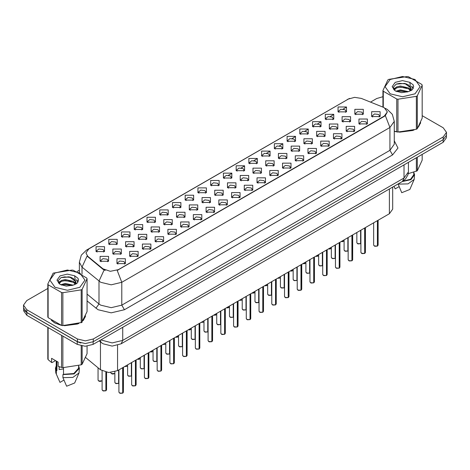 <?xml version="1.0" encoding="UTF-8"?>
<svg xmlns="http://www.w3.org/2000/svg" width="470" height="470" viewBox="0 0 470 470"><rect width="100%" height="100%" fill="white"/><g stroke="black" fill="none" stroke-linecap="round" stroke-linejoin="round"><path stroke-width="0.7" d="M210.672 185.374L210.672 180.498L219.12 180.498L219.12 185.374L210.672 185.374M218.139 185.832L218.626 184.763L217.534 183.241L213.468 182.777L211.165 184.763L211.653 185.832M197.941 192.729L197.941 187.853L206.383 187.853L206.383 192.729L197.941 192.729M205.402 193.188L205.895 192.118L204.803 190.597L200.731 190.127L198.428 192.118L198.916 193.188M185.204 200.079L185.204 195.203L193.646 195.203L193.646 200.079L185.204 200.079M192.671 200.537L193.158 199.474L192.066 197.946L187.994 197.482L185.691 199.474L186.185 200.537M146.993 222.14L146.993 217.263L155.441 217.263L155.441 222.14L146.993 222.14M154.46 222.598L154.947 221.529L153.855 220.007L149.789 219.543L147.486 221.529L147.974 222.598M134.256 229.495L134.256 224.619L142.704 224.619L142.704 229.495L134.256 229.495M141.723 229.953L142.21 228.884L141.118 227.363L137.052 226.893L134.749 228.884L135.237 229.953M121.524 236.845L121.524 231.969L129.967 231.969L129.967 236.845L121.524 236.845M128.986 237.303L129.479 236.24L128.386 234.712L124.315 234.248L122.012 236.24L122.5 237.303M108.787 244.2L108.787 239.324L117.23 239.324L117.23 244.2L108.787 244.2M116.249 244.659L116.742 243.589L115.649 242.068L111.578 241.598L109.275 243.589L109.769 244.659M172.466 207.434L172.466 202.558L180.909 202.558L180.909 207.434L172.466 207.434M179.934 207.893L180.421 206.824L179.329 205.302L175.263 204.832L172.954 206.824L173.448 207.893M159.73 214.79L159.73 209.914L168.178 209.914L168.178 214.79L159.73 214.79M167.197 215.242L167.684 214.179L166.591 212.651L162.526 212.187L160.223 214.179L160.711 215.242M223.409 178.024L223.409 173.148L231.857 173.148L231.857 178.024L223.409 178.024M230.876 178.477L231.363 177.413L230.271 175.892L226.205 175.422L223.902 177.413L224.39 178.477M236.146 170.669L236.146 165.792L244.594 165.792L244.594 170.669L236.146 170.669M243.613 171.127L244.1 170.058L243.008 168.536L238.942 168.066L236.639 170.058L237.127 171.127M248.883 163.313L248.883 158.443L257.325 158.443L257.325 163.313L248.883 163.313M256.35 163.772L256.837 162.708L255.745 161.181L251.679 160.716L249.37 162.708L249.864 163.772M261.62 155.964L261.62 151.087L270.062 151.087L270.062 155.964L261.62 155.964M269.087 156.422L269.574 155.353L268.482 153.831L264.41 153.361L262.107 155.353L262.601 156.422M274.357 148.608L274.357 143.732L282.799 143.732L282.799 148.608L274.357 148.608M281.818 149.066L282.311 148.003L281.219 146.476L277.147 146.011L274.844 148.003L275.332 149.066M287.088 141.258L287.088 136.382L295.536 136.382L295.536 141.258L287.088 141.258M294.555 141.711L295.043 140.648L293.95 139.126L289.884 138.656L287.581 140.648L288.069 141.711M299.825 133.903L299.825 129.027L308.273 129.027L308.273 133.903L299.825 133.903M307.292 134.361L307.779 133.292L306.687 131.77L302.621 131.306L300.318 133.292L300.806 134.361M312.562 126.548L312.562 121.677L321.01 121.677L321.01 126.548L312.562 126.548M320.029 127.006L320.517 125.942L319.424 124.415L315.358 123.951L313.055 125.942L313.543 127.006M325.299 119.198L325.299 114.322L333.741 114.322L333.741 119.198L325.299 119.198M332.766 119.656L333.254 118.587L332.161 117.065L328.095 116.595L325.786 118.587L326.28 119.656M338.036 111.842L338.036 106.966L346.478 106.966L346.478 111.842L338.036 111.842M345.503 112.301L345.99 111.237L344.898 109.71L340.826 109.246L338.523 111.237L339.017 112.301M96.05 251.55L96.05 246.68L104.493 246.68L104.493 251.55L96.05 251.55M103.517 252.008L104.005 250.945L102.912 249.417L98.847 248.953L96.538 250.945L97.032 252.008M227.492 187.73L227.492 182.859L235.94 182.859L235.94 187.73L227.492 187.73M234.959 188.188L235.447 187.125L234.354 185.597L230.288 185.133L227.985 187.125L228.473 188.188M214.755 195.085L214.755 190.209L223.203 190.209L223.203 195.085L214.755 195.085M222.222 195.543L222.709 194.474L221.617 192.953L217.551 192.483L215.248 194.474L215.736 195.543M202.024 202.441L202.024 197.564L210.466 197.564L210.466 202.441L202.024 202.441M209.485 202.893L209.978 201.83L208.88 200.308L204.814 199.838L202.511 201.83L202.999 202.893M189.287 209.79L189.287 204.914L197.729 204.914L197.729 209.79L189.287 209.79M196.748 210.249L197.241 209.179L196.149 207.658L192.077 207.194L189.774 209.179L190.262 210.249M151.076 231.851L151.076 226.975L159.524 226.975L159.524 231.851L151.076 231.851M158.543 232.309L159.03 231.24L157.938 229.718L153.872 229.248L151.569 231.24L152.057 232.309M163.813 224.496L163.813 219.619L172.255 219.619L172.255 224.496L163.813 224.496M171.28 224.954L171.767 223.89L170.675 222.363L166.609 221.899L164.3 223.89L164.794 224.954M112.871 253.912L112.871 249.035L121.313 249.035L121.313 253.912L112.871 253.912M120.332 254.364L120.825 253.301L119.733 251.779L115.661 251.309L113.358 253.301L113.846 254.364M125.608 246.556L125.608 241.68L134.05 241.68L134.05 246.556L125.608 246.556M133.069 247.014L133.562 245.945L132.464 244.424L128.398 243.959L126.095 245.945L126.583 247.014M138.339 239.207L138.339 234.33L146.787 234.33L146.787 239.207L138.339 239.207M145.806 239.659L146.293 238.596L145.201 237.068L141.135 236.604L138.832 238.596L139.32 239.659M176.55 217.146L176.55 212.27L184.992 212.27L184.992 217.146L176.55 217.146M184.017 217.604L184.504 216.535L183.412 215.013L179.34 214.543L177.037 216.535L177.531 217.604M240.229 180.38L240.229 175.504L248.671 175.504L248.671 180.38L240.229 180.38M247.696 180.838L248.184 179.769L247.091 178.248L243.025 177.778L240.716 179.769L241.21 180.838M252.966 173.025L252.966 168.148L261.408 168.148L261.408 173.025L252.966 173.025M260.433 173.483L260.921 172.414L259.828 170.892L255.756 170.428L253.453 172.414L253.947 173.483M265.703 165.675L265.703 160.799L274.145 160.799L274.145 165.675L265.703 165.675M273.164 166.127L273.658 165.064L272.565 163.542L268.493 163.072L266.19 165.064L266.678 166.127M278.44 158.32L278.44 153.443L286.882 153.443L286.882 158.32L278.44 158.32M285.901 158.778L286.394 157.709L285.296 156.187L281.23 155.717L278.927 157.709L279.415 158.778M291.171 150.964L291.171 146.094L299.619 146.094L299.619 150.964L291.171 150.964M298.638 151.422L299.126 150.359L298.033 148.831L293.967 148.367L291.664 150.359L292.152 151.422M303.908 143.614L303.908 138.738L312.356 138.738L312.356 143.614L303.908 143.614M311.375 144.073L311.863 143.003L310.77 141.482L306.704 141.012L304.401 143.003L304.889 144.073M316.645 136.259L316.645 131.383L325.087 131.383L325.087 136.259L316.645 136.259M324.112 136.717L324.6 135.654L323.507 134.126L319.441 133.662L317.138 135.654L317.626 136.717M329.382 128.909L329.382 124.033L337.824 124.033L337.824 128.909L329.382 128.909M336.849 129.362L337.337 128.298L336.244 126.777L332.173 126.307L329.87 128.298L330.363 129.362M342.119 121.554L342.119 116.677L350.561 116.677L350.561 121.554L342.119 121.554M349.58 122.012L350.074 120.943L348.981 119.421L344.91 118.957L342.606 120.943L343.094 122.012M354.856 114.204L354.856 109.328L363.298 109.328L363.298 114.204L354.856 114.204M362.317 114.657L362.811 113.593L361.712 112.066L357.647 111.602L355.344 113.593L355.831 114.657M100.133 261.261L100.133 256.385L108.576 256.385L108.576 261.261L100.133 261.261M107.601 261.72L108.088 260.656L106.996 259.129L102.924 258.664L100.621 260.656L101.115 261.72M129.685 256.267L129.685 251.391L138.133 251.391L138.133 256.267L129.685 256.267M137.152 256.726L137.639 255.657L136.547 254.135L132.481 253.665L130.178 255.657L130.666 256.726M142.422 248.912L142.422 244.036L150.87 244.036L150.87 248.912L142.422 248.912M149.889 249.37L150.377 248.307L149.284 246.779L145.218 246.315L142.915 248.307L143.403 249.37M155.159 241.562L155.159 236.686L163.607 236.686L163.607 241.562L155.159 241.562M162.626 242.021L163.113 240.951L162.021 239.43L157.955 238.96L155.652 240.951L156.14 242.021M167.896 234.207L167.896 229.331L176.338 229.331L176.338 234.207L167.896 234.207M175.363 234.665L175.851 233.596L174.758 232.074L170.692 231.61L168.383 233.596L168.877 234.665M180.633 226.857L180.633 221.981L189.075 221.981L189.075 226.857L180.633 226.857M188.094 227.31L188.588 226.246L187.495 224.719L183.423 224.255L181.12 226.246L181.614 227.31M193.37 219.502L193.37 214.626L201.812 214.626L201.812 219.502L193.37 219.502M200.831 219.96L201.325 218.891L200.232 217.369L196.16 216.899L193.857 218.891L194.345 219.96M206.101 212.146L206.101 207.27L214.549 207.27L214.549 212.146L206.101 212.146M213.568 212.605L214.056 211.541L212.963 210.014L208.897 209.55L206.594 211.541L207.082 212.605M218.838 204.797L218.838 199.92L227.286 199.92L227.286 204.797L218.838 204.797M226.305 205.255L226.793 204.186L225.7 202.664L221.634 202.194L219.331 204.186L219.819 205.255M231.575 197.441L231.575 192.565L240.023 192.565L240.023 197.441L231.575 197.441M239.042 197.899L239.53 196.83L238.437 195.309L234.371 194.844L232.068 196.83L232.556 197.899M244.312 190.091L244.312 185.215L252.754 185.215L252.754 190.091L244.312 190.091M251.779 190.544L252.267 189.481L251.174 187.959L247.108 187.489L244.8 189.481L245.293 190.544M257.049 182.736L257.049 177.86L265.491 177.86L265.491 182.736L257.049 182.736M264.51 183.194L265.004 182.125L263.911 180.603L259.839 180.133L257.536 182.125L258.03 183.194M269.786 175.38L269.786 170.51L278.228 170.51L278.228 175.38L269.786 175.38M277.247 175.839L277.741 174.775L276.648 173.248L272.577 172.784L270.274 174.775L270.761 175.839M282.517 168.031L282.517 163.155L290.965 163.155L290.965 168.031L282.517 168.031M289.984 168.489L290.472 167.42L289.379 165.898L285.313 165.428L283.011 167.42L283.498 168.489M295.254 160.675L295.254 155.799L303.702 155.799L303.702 160.675L295.254 160.675M302.721 161.134L303.209 160.07L302.116 158.543L298.05 158.079L295.748 160.07L296.235 161.134M307.991 153.326L307.991 148.45L316.439 148.45L316.439 153.326L307.991 153.326M315.458 153.778L315.946 152.715L314.853 151.193L310.788 150.723L308.485 152.715L308.972 153.778M320.728 145.97L320.728 141.094L329.17 141.094L329.17 145.97L320.728 145.97M328.195 146.429L328.683 145.359L327.59 143.838L323.524 143.368L321.216 145.359L321.709 146.429M333.465 138.615L333.465 133.744L341.907 133.744L341.907 138.615L333.465 138.615M340.932 139.073L341.42 138.01L340.327 136.482L336.256 136.018L333.953 138.01L334.446 139.073M346.202 131.265L346.202 126.389L354.644 126.389L354.644 131.265L346.202 131.265M353.663 131.723L354.157 130.654L353.064 129.133L348.993 128.662L346.69 130.654L347.177 131.723M358.933 123.91L358.933 119.033L367.381 119.033L367.381 123.91L358.933 123.91M366.4 124.368L366.888 123.305L365.795 121.777L361.73 121.313L359.427 123.305L359.914 124.368M371.67 116.56L371.67 111.684L380.118 111.684L380.118 116.56L371.67 116.56M379.137 117.018L379.625 115.949L378.532 114.427L374.467 113.957L372.164 115.949L372.651 117.018M116.954 263.617L116.954 258.747L125.396 258.747L125.396 263.617L116.954 263.617M124.415 264.075L124.908 263.012L123.816 261.485L119.744 261.02L117.441 263.012L117.929 264.075M383.027 107.172L384.372 107.824L387.321 111.942L384.372 116.055L118.352 269.633L110.35 271.319L102.977 268.858L87.761 256.315L85.934 252.978L88.889 248.865L348.387 99.041L354.639 97.361L361.295 98.389L383.027 107.172M392.662 187.078L392.662 209.15L389.377 213.721L117.565 370.654L108.676 372.522L100.48 369.79L85.658 357.57M51.342 320.293L54.62 322.89L61.364 325.346M387.321 111.942L385.347 115.644L384.372 116.354L117.218 270.444L121.783 282.282L111.231 284.808L100.674 282.282L82.044 267.154L79.348 262.207L79.348 272.641M47.793 288.433L26.778 300.565L23.5 305.136L23.5 307.879L26.778 312.45L77.45 341.702L85.364 343.599L93.283 341.702L443.222 139.672L446.5 135.102L446.5 132.358L443.222 127.787L422.207 115.655M105.239 270.444L102.977 269.298L87.079 256.068L82.044 267.154L82.044 274.304M394.283 131.283L396.521 131.847M397.385 132.005L413.982 130.114M418.429 127.041L420.668 122.394M62.228 325.51L78.825 323.613M83.272 320.546L85.511 315.899M23.5 305.136L26.778 309.707L77.45 338.964L85.364 340.856L93.283 338.964L443.222 136.929L446.5 132.358M382.95 96.714L376.717 98.53L370.513 102.113M79.348 270.221L77.062 271.537M68.168 276.671L67.862 276.848M58.257 282.405L59.855 281.471M23.576 308.649L23.576 310.729L26.861 315.299L77.262 344.404L85.182 346.296L93.101 344.404L443.139 142.304L446.424 137.733L446.424 135.865M24.446 310.482L26.861 312.556L77.262 341.661L80.864 343.053M122.67 393.143L120.126 393.325L118.934 392.156L119.592 393.073L122.688 393.108L119.644 393.102M122.688 393.02L122.823 367.616M122.688 393.108L122.688 367.699M105.85 390.787L103.306 390.97L102.113 389.8L102.771 390.711L105.867 390.752L102.824 390.746M105.867 390.658L106.008 372.193M105.867 390.752L105.867 372.164M390.176 79.489L385.036 86.644L390.176 93.806L402.579 96.773L414.981 93.806L420.121 86.644L414.981 79.489L402.579 76.522L390.176 79.489M394.283 131.136L398.002 132.094L416.355 129.256L417.289 128.715L422.207 118.123L422.207 85.235L421.866 84.5L408.43 76.745L407.155 76.545L388.802 79.383L387.868 79.924L382.95 90.522L383.291 91.256L383.291 107.289M396.727 131.9L396.727 99.011L383.291 91.256M396.727 99.011L398.002 99.211L398.002 132.094M416.355 129.256L416.355 96.373L398.002 99.211M416.355 96.373L417.289 95.833L417.289 128.715M408.383 91.662L400.37 89.888L395.822 91.233M407.267 92.026L400.37 90.857L396.845 91.674M410.574 89.97L408.612 87.937L400.37 86.022L396.545 86.974L394.336 88.859L394.048 89.882M410.263 90.452L408.612 88.906L400.37 86.985L396.545 87.937L394.224 90.07M409.511 91.286L410.821 89.47L411.109 88.196L404.711 83.425L396.192 84.101L393.19 87.379L395.205 90.886M410.663 90.781L411.109 88.965M411.086 88.577L408.612 85.035L404.934 83.466M395.205 82.391L392.15 86.644L395.205 90.904L401.48 92.631L408.242 91.703L412.308 89.729L413.676 86.644L413.206 84.806L409.793 82.297L402.467 80.629L395.205 82.391M409.793 82.297L410.821 89.47M382.95 107.142L382.95 90.522M422.207 85.235L417.289 95.833M406.503 91.703L399.706 91.121L397.003 91.615M411.467 90.328L410.986 89.946M410.698 89.735L410.216 89.417M406.503 87.831L399.706 87.25L397.003 87.743M394.389 88.765L393.596 89.253M413.159 88.577L411.732 86.697M406.527 83.971L399.706 83.378L396.069 84.159M413.676 86.744L413.206 84.806M411.773 90.128L411.074 89.529M410.862 89.371L409.194 88.372M395.047 87.955L393.413 88.9M413.277 88.348L411.726 86.21M394.283 131.165L394.688 131.283M399.518 132.188L412.789 130.496M418.841 126.342L420.397 123.052M408.242 173.671L417.289 170.769L422.207 160.176L422.207 154.395M398.102 183.934L401.756 192.712L409.822 189.475L414.164 179.434L414.522 174.717L413.776 172.314M398.102 184.152L407.995 183.905L414.164 179.434M402.144 181.608L410.868 179.681L414.522 174.717M402.872 181.179L410.598 179.229L413.776 174.717L413.776 172.232M417.289 157.233L417.289 170.769M416.355 171.309L416.355 157.773M394.013 186.408L395.158 188.899L399.101 186.631M55.019 272.988L49.879 280.149L55.019 287.311L67.422 290.278L79.824 287.311L84.964 280.149L79.824 272.988L67.422 270.021L55.019 272.988M53.169 273.152L47.793 284.021L48.134 284.761L48.134 317.644L61.57 325.399L62.845 325.598L81.674 322.496L87.05 311.628L87.05 278.739L86.709 278.005L73.273 270.244L71.998 270.05L53.169 273.152M61.57 325.399L61.57 292.516L48.134 284.761M61.57 292.516L62.845 292.71L62.845 325.598M81.198 322.761L81.198 289.873L62.845 292.71M81.198 289.873L82.133 289.332L82.133 322.22M47.793 284.021L47.793 316.909L48.134 317.644M73.226 285.167L65.213 283.392L60.665 284.738M72.11 285.525L65.213 284.362L61.688 285.178M75.417 283.469L73.455 281.442L65.213 279.521L61.388 280.473L59.179 282.358L58.891 283.387M75.106 283.951L73.455 282.411L65.213 280.49L61.388 281.442L59.067 283.575M74.354 284.791L75.664 282.975L75.952 281.695L69.554 276.93L61.035 277.606L58.033 280.878L60.048 284.385M75.5 284.285L75.952 282.464M75.929 282.076L73.455 278.54L69.777 276.971M60.048 275.89L56.993 280.149L60.048 284.409L66.323 286.136L73.085 285.202L77.15 283.234L78.519 280.149L78.049 278.311L74.63 275.802L67.31 274.127L60.048 275.89M74.63 275.802L75.664 282.969M87.05 278.739L82.133 289.332M71.34 285.202L64.549 284.62L61.846 285.114M76.305 283.833L75.829 283.445M75.541 283.24L75.059 282.922M71.34 281.336L64.549 280.755L61.846 281.242M59.232 282.264L58.433 282.758M78.002 282.082L76.569 280.196M71.37 277.47L64.549 276.883L60.912 277.658M78.519 280.243L78.049 278.311M76.616 283.627L75.917 283.028M75.705 282.87L74.037 281.871M78.12 281.847L76.569 279.715M52.094 320.851L54.755 322.814L59.531 324.782M64.361 325.687L77.632 323.995M83.678 319.841L85.24 316.557M59.578 366.853L59.15 367.681M59.15 366.7L59.15 369.614L63.521 368.903M55.513 360.619L52.164 362.552L51.553 362.511L51.553 358.334L58.151 362.141L58.151 366.318L61.57 367.452L62.845 367.652L81.198 364.814L82.133 364.274L87.05 353.675L87.05 346.202M63.521 367.699L63.521 374.279L62.945 374.608L62.945 377.657L66.599 386.211L74.66 382.974L79.007 372.933L79.365 368.216L78.619 365.819M62.945 377.657L72.838 377.41L79.007 372.933M62.945 374.608L74.101 373.932L79.365 368.216M63.521 374.279L73.814 373.527L78.619 368.216L78.619 365.736M47.793 327.384L47.793 358.963L48.134 359.697L51.553 362.511M82.133 346.049L82.133 364.274M81.198 364.814L81.198 345.873M48.134 327.584L48.134 359.697M61.57 367.452L61.57 335.339M62.845 336.079L62.845 367.652M56.224 365.819L55.478 368.216L55.836 372.933L60.001 382.404L63.938 380.13M56.347 373.85L56.347 370.801L56.923 370.466L56.923 361.43M55.478 368.216L56.347 370.801M56.224 361.031L56.224 368.216L56.923 370.466M135.407 385.788L132.857 385.976L131.671 384.801L132.329 385.717L135.425 385.758L132.381 385.747M135.425 385.664L135.56 360.261M135.425 385.758L135.425 360.343M148.144 378.438L145.594 378.62L144.407 377.451L145.06 378.362L148.162 378.403L145.113 378.397M148.162 378.309L148.297 352.911M148.162 378.403L148.162 352.988M160.881 371.083L158.331 371.271L157.145 370.096L157.797 371.012L160.893 371.047L157.85 371.041M160.893 370.959L161.034 345.556M160.893 371.047L160.893 345.638M173.618 363.733L171.068 363.915L169.882 362.746L170.534 363.657L173.63 363.698L170.587 363.686M173.63 363.604L173.771 338.206M173.63 363.698L173.63 338.282M118.587 383.432L116.043 383.614L114.85 382.445L115.508 383.361L118.605 383.397L115.561 383.391M118.605 383.309L118.74 369.972M118.605 383.397L118.605 370.055M131.324 376.082L128.774 376.264L127.587 375.095L128.245 376.006L131.341 376.047L128.298 376.035M131.341 375.953L131.477 362.623M131.341 376.047L131.341 362.699M144.061 368.727L141.511 368.909L140.324 367.74L140.982 368.656L144.079 368.691L141.035 368.686M144.079 368.603L144.214 355.267M144.079 368.691L144.079 355.349M156.798 361.371L154.248 361.559L153.061 360.384L153.714 361.301L156.81 361.342L153.766 361.33M156.81 361.248L156.951 347.912M156.81 361.342L156.81 347.994M186.349 356.378L183.805 356.56L182.613 355.39L183.271 356.307L186.367 356.342L183.324 356.336M186.367 356.254L186.508 330.851M186.367 356.342L186.367 330.933M199.086 349.022L196.542 349.21L195.35 348.035L196.008 348.952L199.104 348.993L196.061 348.981M199.104 348.899L199.239 323.495M199.104 348.993L199.104 323.577M211.823 341.672L209.273 341.855L208.087 340.685L208.745 341.596L211.841 341.637L208.797 341.631M211.841 341.543L211.976 316.146M211.841 341.637L211.841 316.222M224.56 334.317L222.01 334.505L220.824 333.33L221.476 334.246L224.578 334.282L221.529 334.276M224.578 334.194L224.713 308.79M224.578 334.282L224.578 308.872M169.535 354.022L166.985 354.204L165.798 353.035L166.451 353.945L169.547 353.986L166.503 353.981M169.547 353.892L169.688 340.562M169.547 353.986L169.547 340.638M182.266 346.666L179.722 346.854L178.53 345.679L179.188 346.596L182.284 346.631L179.24 346.625M182.284 346.543L182.425 333.207M182.284 346.631L182.284 333.289M195.003 339.316L192.459 339.499L191.267 338.329L191.925 339.24L195.021 339.281L191.977 339.27M195.021 339.187L195.156 325.857M195.021 339.281L195.021 325.933M207.74 331.961L205.19 332.143L204.004 330.974L204.662 331.89L207.758 331.926L204.714 331.92M207.758 331.838L207.893 318.501M207.758 331.926L207.758 318.584M237.297 326.967L234.747 327.149L233.561 325.98L234.213 326.891L237.309 326.932L234.266 326.92M237.309 326.838L237.45 301.44M237.309 326.932L237.309 301.517M250.034 319.612L247.484 319.794L246.298 318.625L246.95 319.541L250.046 319.577L247.003 319.571M250.046 319.488L250.187 294.085M250.046 319.577L250.046 294.167M262.765 312.262L260.221 312.444L259.029 311.269L259.687 312.186L262.783 312.227L259.74 312.215M262.783 312.133L262.924 286.735M262.783 312.227L262.783 286.812M275.502 304.907L272.958 305.089L271.766 303.92L272.424 304.836L275.52 304.871L272.477 304.865M275.52 304.783L275.655 279.38M275.52 304.871L275.52 279.462M288.239 297.551L285.69 297.739L284.503 296.564L285.161 297.481L288.257 297.522L285.214 297.51M288.257 297.428L288.392 272.024M288.257 297.522L288.257 272.107M300.976 290.202L298.426 290.384L297.24 289.214L297.892 290.125L300.994 290.166L297.945 290.16M300.994 290.072L301.129 264.675M300.994 290.166L300.994 264.751M220.477 324.611L217.927 324.794L216.741 323.619L217.399 324.535L220.495 324.576L217.451 324.564M220.495 324.482L220.63 311.152M220.495 324.576L220.495 311.228M233.214 317.256L230.664 317.438L229.478 316.269L230.13 317.18L233.226 317.221L230.183 317.215M233.226 317.127L233.367 303.796M233.226 317.221L233.226 303.873M245.951 309.9L243.401 310.088L242.214 308.913L242.867 309.83L245.963 309.871L242.92 309.859M245.963 309.777L246.104 296.441M245.963 309.871L245.963 296.523M258.682 302.551L256.138 302.733L254.946 301.564L255.604 302.474L258.7 302.515L255.657 302.504M258.7 302.421L258.841 289.091M258.7 302.515L258.7 289.168M271.419 295.195L268.875 295.377L267.683 294.208L268.341 295.125L271.437 295.16L268.394 295.154M271.437 295.072L271.572 281.736M271.437 295.16L271.437 281.818M284.156 287.846L281.606 288.028L280.42 286.859L281.078 287.769L284.174 287.81L281.13 287.799M284.174 287.716L284.309 274.386M284.174 287.81L284.174 274.462M313.713 282.846L311.163 283.028L309.977 281.859L310.629 282.776L313.725 282.811L310.682 282.805M313.725 282.723L313.866 257.319M313.725 282.811L313.725 257.401M326.45 275.496L323.901 275.679L322.714 274.509L323.366 275.42L326.462 275.461L323.419 275.449M326.462 275.367L326.603 249.97M326.462 275.461L326.462 250.046M339.181 268.141L336.637 268.323L335.445 267.154L336.103 268.07L339.199 268.106L336.156 268.1M339.199 268.017L339.34 242.614M339.199 268.106L339.199 242.696M351.918 260.785L349.375 260.973L348.182 259.798L348.84 260.715L351.936 260.756L348.893 260.744M351.936 260.662L352.071 235.258M351.936 260.756L351.936 235.341M364.655 253.436L362.106 253.618L360.919 252.449L361.577 253.359L364.673 253.4L361.63 253.395M364.673 253.307L364.808 227.909M364.673 253.4L364.673 227.985M377.392 246.08L374.843 246.268L373.656 245.093L374.314 246.01L377.41 246.045L374.361 246.039M377.41 245.957L377.545 220.553M377.41 246.045L377.41 220.636M296.893 280.49L294.343 280.672L293.157 279.503L293.815 280.42L296.911 280.455L293.868 280.449M296.911 280.367L297.046 267.031M296.911 280.455L296.911 267.113M309.63 273.135L307.08 273.323L305.894 272.148L306.546 273.064L309.642 273.105L306.599 273.094M309.642 273.011L309.783 259.675M309.642 273.105L309.642 259.757M322.367 265.785L319.817 265.967L318.631 264.798L319.283 265.709L322.379 265.75L319.336 265.744M322.379 265.656L322.52 252.325M322.379 265.75L322.379 252.402M335.098 258.43L332.554 258.612L331.362 257.442L332.02 258.359L335.116 258.394L332.073 258.388M335.116 258.306L335.257 244.97M335.116 258.394L335.116 245.052M347.835 251.08L345.291 251.262L344.099 250.093L344.757 251.004L347.853 251.045L344.81 251.033M347.853 250.951L347.988 237.62M347.853 251.045L347.853 237.697M360.572 243.724L358.022 243.907L356.836 242.737L357.494 243.654L360.59 243.689L357.547 243.683M360.59 243.601L360.725 230.265M360.59 243.689L360.59 230.347M118.352 269.633L118.352 269.933M102.977 268.858L102.977 269.298M87.761 256.315L87.761 256.755M384.372 116.055L384.372 116.354M389.377 188.975L389.377 213.721M100.48 341.878L100.48 369.79M117.565 345.338L117.565 370.654M394.283 140.824L397.973 148.05L392.55 154.906L124.427 309.707L121.783 305.136L389.912 150.335L394.283 144.243L394.283 121.383L389.912 127.482L385.347 115.644M124.427 309.707L111.231 312.861L98.036 309.707L87.05 300.935M104.087 269.992L99 281.13L99 303.984L100.674 305.136L111.231 307.662L121.783 305.136L121.783 282.282L389.912 127.482L389.912 150.335L392.55 154.906M394.283 121.383L392.332 114.333L387.204 109.31L385.147 108.329M87.778 249.623L86.421 250.134L81.298 255.157L79.348 262.207M86.421 250.134L348.282 99.105M223.573 178.112L223.902 177.924M228.432 175.31L231.698 173.418M236.31 170.757L236.639 170.569M241.163 167.954L244.435 166.069M249.041 163.407L249.37 163.213M253.9 160.599L257.166 158.713M261.778 156.052L262.107 155.864M266.637 153.249L269.903 151.363M274.515 148.702L274.844 148.508M279.374 145.894L282.64 144.008M287.252 141.347L287.581 141.159M292.111 138.544L295.377 136.653M299.989 133.991L300.318 133.803M304.848 131.189L308.114 129.303M312.726 126.642L313.055 126.448M317.579 123.833L320.851 121.947M325.457 119.286L325.786 119.098M330.316 116.484L333.582 114.598M338.194 111.936L338.523 111.742M343.053 109.128L346.32 107.242M93.283 338.964L93.283 341.702M77.45 338.964L77.45 341.702M443.222 136.929L443.222 139.672M26.778 309.707L26.778 312.45M87.05 294.132L99 303.984L95.945 308.267M100.833 339.933L112.154 342.936L122.711 340.409L404.03 177.989L408.401 171.897L407.954 174.858L405.51 179.023L402.485 181.408L121.16 343.829L122.711 340.409L122.711 327.308M404.03 164.888L404.03 177.989L402.485 181.408M100.04 340.392L101.291 342.548L99.24 340.856M443.139 142.304L443.139 139.713M93.101 344.404L93.101 341.808M77.262 344.404L77.262 341.661M26.861 315.299L26.861 312.556M122.823 393.032L123.41 392.156L123.41 367.276M106.008 390.67L106.596 389.8L106.596 372.299M102.113 380.847L100.28 381.411L99.223 381.258L98.036 380.089L98.688 381.005L102.113 380.823M101.831 381.017L98.741 381.035M135.56 385.676L136.147 384.801L136.147 359.926M148.297 378.321L148.884 377.451L148.884 352.571M161.034 370.971L161.621 370.096L161.621 345.215M173.771 363.615L174.358 362.746L174.358 337.865M114.85 373.491L113.017 374.061L111.954 373.909L110.767 372.734L111.425 373.65L114.85 373.468M114.562 373.668L111.478 373.679M127.3 366.312L124.673 366.547M137.446 359.174L140.324 358.763M140.037 358.957L137.434 359.186M150.183 351.824L153.061 351.413M152.774 351.607L150.165 351.83M186.508 356.266L187.095 355.39L187.095 330.51M199.239 348.91L199.826 348.035L199.826 323.16M211.976 341.561L212.563 340.685L212.563 315.805M224.713 334.205L225.3 333.33L225.3 308.449M165.511 344.252L162.884 344.487M175.651 337.119L178.53 336.702M178.248 336.902L175.639 337.125L176.697 337.296L178.53 336.726M190.979 329.546L188.388 329.764L191.267 329.353M237.45 326.85L238.037 325.98L238.037 301.1M250.187 319.5L250.774 318.625L250.774 293.744M262.924 312.145L263.511 311.269L263.511 286.394M275.655 304.795L276.248 303.92L276.248 279.039M288.392 297.44L288.98 296.564L288.98 271.689M301.129 290.084L301.716 289.214L301.716 264.334M201.125 322.408L203.716 322.191M213.862 315.059L216.741 314.647M216.453 314.841L213.85 315.065M226.599 307.703L229.478 307.292M229.19 307.486L226.581 307.715M239.336 300.353L242.056 300.083L239.3 300.371M241.927 300.136L239.318 300.359M252.067 292.998L254.946 292.587M254.664 292.781L252.055 293.004M264.804 285.642L267.683 285.231M267.395 285.431L264.792 285.654M313.866 282.734L314.454 281.859L314.454 256.978M326.603 275.379L327.19 274.509L327.19 249.629M339.34 268.029L339.928 267.154L339.928 242.273M352.071 260.674L352.664 259.798L352.664 234.924M364.808 253.318L365.396 252.449L365.396 227.568M377.545 245.969L378.133 245.093L378.133 220.213M280.132 278.076L277.506 278.311M290.278 270.937L293.157 270.526M292.869 270.72L290.266 270.949L291.324 271.12L293.157 270.55M305.606 263.37L303.015 263.588L305.894 263.176M315.752 256.232L318.631 255.821M318.343 256.015L315.734 256.238L316.792 256.409L318.631 255.845M328.483 248.877L331.362 248.466M331.08 248.665L328.471 248.888M343.811 241.31L341.22 241.527L344.099 241.116M347.289 99.523L349.686 98.406M121.16 343.829L112.154 346.09L103.142 343.829L101.291 342.548M408.401 171.897L408.401 162.362M118.934 392.156L118.934 369.861M123.41 392.156L122.811 393.061M102.113 389.8L102.113 370.865M106.596 389.8L105.991 390.705M98.036 380.089L98.036 367.775M420.491 123.492L420.491 122.823M85.334 316.997L85.334 316.328M58.627 379.384L55.836 372.933M131.671 384.801L131.671 362.511M136.147 384.801L135.548 385.711M144.407 377.451L144.407 355.156M148.884 377.451L148.279 378.356M157.145 370.096L157.145 347.806M161.621 370.096L161.016 371.006M169.882 362.746L169.882 340.45M174.358 362.746L173.753 363.651M140.324 358.786L138.491 359.356L137.41 359.197M153.061 351.431L151.222 352.001L150.147 351.842M114.85 382.445L114.85 371.805M127.587 375.095L127.587 364.867M140.324 367.74L140.324 357.511M153.061 360.384L153.061 350.162M182.613 355.39L182.613 333.095M187.095 355.39L186.49 356.295M195.35 348.035L195.35 325.745M199.826 348.035L199.227 348.946M208.087 340.685L208.087 318.39M212.563 340.685L211.964 341.59M220.824 333.33L220.824 311.04M225.3 333.33L224.695 334.24M165.798 353.035L165.798 342.806M178.53 345.679L178.53 335.457M191.267 338.329L191.267 328.101M204.004 330.974L204.004 320.746M191.267 329.37L189.434 329.94L188.358 329.781M233.561 325.98L233.561 303.685M238.037 325.98L237.432 326.885M246.298 318.625L246.298 296.329M250.774 318.625L250.169 319.535M259.029 311.269L259.029 288.98M263.511 311.269L262.906 312.18M271.766 303.92L271.766 281.624M276.248 303.92L275.643 304.824M284.503 296.564L284.503 274.274M288.98 296.564L288.38 297.475M297.24 289.214L297.24 266.919M301.716 289.214L301.111 290.119M216.741 323.619L216.741 313.396M229.478 316.269L229.478 306.041M242.214 308.913L242.214 298.691M254.946 301.564L254.946 291.335M267.683 294.208L267.683 283.98M280.42 286.859L280.42 276.63M216.741 314.665L214.908 315.235L213.827 315.076M229.478 307.315L227.639 307.885L226.564 307.721M254.946 292.604L253.113 293.174L252.038 293.016M267.683 285.255L265.85 285.825L264.774 285.666M309.977 281.859L309.977 259.563M314.454 281.859L313.848 282.77M322.714 274.509L322.714 252.214M327.19 274.509L326.585 275.414M335.445 267.154L335.445 244.858M339.928 267.154L339.322 268.059M348.182 259.798L348.182 237.509M352.664 259.798L352.059 260.709M360.919 252.449L360.919 230.153M365.396 252.449L364.796 253.354M373.656 245.093L373.656 222.804M378.133 245.093L377.528 246.004M293.157 279.503L293.157 269.275M305.894 272.148L305.894 261.925M318.631 264.798L318.631 254.57M331.362 257.442L331.362 247.22M344.099 250.093L344.099 239.864M356.836 242.737L356.836 232.509M305.894 263.194L304.055 263.764L302.98 263.605M331.362 248.489L329.529 249.059L328.454 248.9M344.099 241.133L342.266 241.703L341.191 241.545"/></g></svg>
